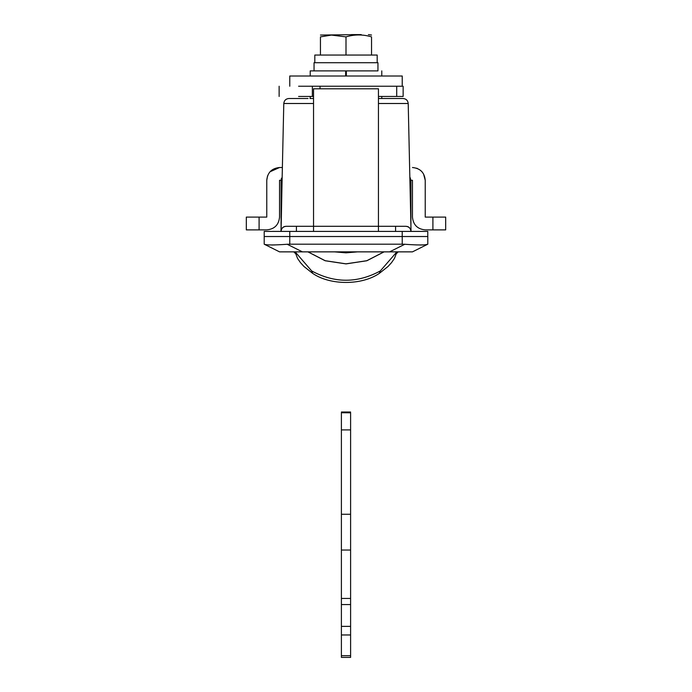<?xml version="1.0" encoding="UTF-8"?>
<svg xmlns="http://www.w3.org/2000/svg" width="692" height="692" viewBox="0 0 692 692"><rect width="100%" height="100%" fill="white"/><g stroke="black" fill="none" stroke-linecap="round" stroke-linejoin="round"><path stroke-width="1.04" d="M298.598 86.232L402.234 86.232L402.234 76.008L289.766 76.008L289.766 86.232M381.785 76.008L381.785 70.895L381.785 76.008M346.363 76.008L346.363 70.895L345.637 70.895L345.637 76.008M310.215 70.895L310.215 76.008L310.215 70.895L345.637 70.895M427.777 236.526L427.777 231.413L264.206 231.413L264.206 236.526L427.794 236.526L427.794 244.198L412.458 251.862L389.596 251.862L404.803 244.259C417.83 245.193 425.45 245.193 427.665 244.259L425.355 244.76M350.602 655.679L341.398 655.679L341.398 657.4L350.602 657.4L350.602 634.971L341.398 634.971L341.398 412.804M350.602 412.804L341.398 412.743M350.602 634.971L350.602 429.914L341.398 429.914M350.602 429.914L350.602 412.743M350.602 514.26L341.398 514.26M350.602 550.045L341.398 550.045M341.398 655.679L341.398 634.971M295.406 253.471L293.815 251.862M398.185 251.862L396.594 253.471L398.185 251.862M295.397 253.436L293.866 251.862M398.134 251.862L396.603 253.436M295.138 251.862L311.659 270.927C334.556 283.331 357.444 283.331 380.34 270.927L396.862 251.862M295.052 251.862L297.56 258.436L300.466 262.64L304.004 266.515L312.672 273.366L311.659 270.927M396.948 251.862L394.44 258.436L391.534 262.64L387.996 266.515L379.328 273.366L380.34 270.927M298.598 96.456L313.537 96.456M378.446 96.456L403.142 96.456L403.142 86.232M312.36 96.456L312.36 86.232L320.033 86.232L320.033 88.792M246.317 217.106L259.093 217.106L259.093 229.882L246.317 229.882L246.317 217.106M445.683 229.882L432.907 229.882L432.907 217.106L445.683 217.106L445.683 229.882M270.001 171.789L279.542 167.516C271.783 168.277 267.519 172.533 266.766 180.292L267.562 175.855M279.542 167.516L282.371 167.516L279.542 167.516M423.573 173.986L425.234 180.292C424.481 172.533 420.217 168.277 412.458 167.516L412.752 167.516M416.61 168.208L417.38 168.502M421.013 170.803L422.431 172.299M410.045 177.429L410.927 180.292L412.458 180.292L412.458 217.106C413.219 224.865 417.475 229.13 425.234 229.882L432.907 229.882M259.093 229.882L266.766 229.882C274.525 229.13 278.781 224.865 279.542 217.106L279.542 180.292L281.073 180.292L282.163 177.143L281.073 231.413C281.488 228.083 283.192 226.379 286.185 226.301L313.537 226.301L313.537 231.413L313.537 226.301L286.185 226.301C283.08 226.604 281.376 228.308 281.073 231.413L281.203 230.306M266.766 180.292L266.766 217.106L259.093 217.106M432.907 217.106L425.234 217.106L425.234 180.292M412.458 217.106C413.219 224.865 417.475 229.13 425.234 229.882M266.766 229.882C274.525 229.13 278.781 224.865 279.542 217.106M377.183 62.712L377.183 55.049L314.817 55.049L314.817 62.712M370.393 62.712L314.047 62.712L314.047 70.895L377.953 70.895L377.953 62.712L370.393 62.712M320.439 55.049L320.439 36.884C320.439 34.323 320.439 34.323 320.439 36.884L331.451 35.076L346 36.884C354.512 34.323 363.032 34.323 371.543 36.875L371.535 36.866M359.762 34.6L320.439 35.05M371.543 36.875C371.543 34.323 371.543 34.323 371.543 36.875L371.543 55.049M361.241 34.6L351.372 34.6L361.241 34.6M346 36.884L346 55.049M313.537 98.498L309.955 98.498L313.537 98.498M410.927 231.413C410.52 228.083 408.816 226.379 405.815 226.301L313.537 226.301L313.537 88.792L378.446 88.792L378.446 231.413L378.446 226.301L405.815 226.301C408.92 226.604 410.624 228.308 410.927 231.413L410.927 226.301L410.927 231.413L410.615 229.666M281.445 178.389L281.272 178.891M410.927 180.292L409.837 177.143L410.927 226.301L410.927 180.292M378.446 98.498L403.099 98.498C406.143 98.8 407.847 100.47 408.211 103.497L378.446 103.497M281.073 231.413L281.073 180.292M302.404 251.862L279.542 251.862L264.335 244.259C266.567 245.193 274.188 245.193 287.197 244.259L302.404 251.862L389.596 251.862M275.027 244.942L271.835 245.011M264.993 244.475L264.335 244.259M423.037 244.951L420.303 245.011M416.947 244.942L413.167 244.76M404.803 244.259L402.26 244.198M264.206 244.198L264.206 236.526L289.766 236.526L289.766 244.198L287.197 244.259M289.766 244.198L402.234 244.198L402.234 236.526L289.766 236.526L289.766 231.413M402.216 231.413L402.216 236.526M350.602 598.442L341.398 598.442M350.602 604.574L341.398 604.574M350.602 626.372L341.398 626.372M307.992 251.862L325.197 260.711L346 263.834L366.803 260.711L384.008 251.862M384.077 251.862L366.855 260.754L346 263.894L325.145 260.754L307.923 251.862M357.556 251.862L346 252.84L334.444 251.862M395.59 226.301L395.59 231.413M296.41 231.413L296.41 226.301M313.537 103.497L283.789 103.497C284.152 100.47 285.857 98.8 288.901 98.498L308.061 98.498M381.785 98.498L381.785 96.456M310.215 98.498L310.215 96.456M341.398 412.017L350.602 412.017M379.328 273.366C361.907 285.459 330.093 285.459 312.672 273.366M396.715 96.456L396.715 86.232M279.135 96.456L279.135 86.232M368.429 34.6L371.543 35.05M283.789 103.497L280.961 231.413M408.211 103.497L411.039 231.413"/></g></svg>
